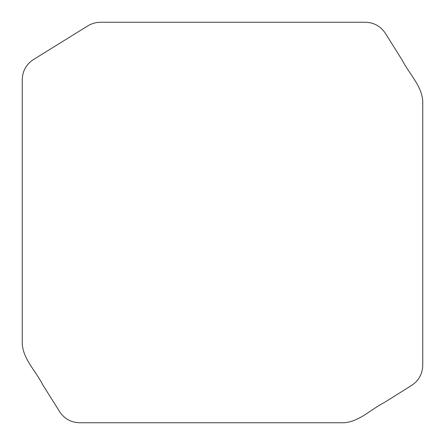 <?xml version="1.0" encoding="UTF-8"?>
<svg xmlns="http://www.w3.org/2000/svg" width="445" height="445" viewBox="0 0 445 445"><rect width="100%" height="100%" fill="white"/><g stroke="black" fill="none" stroke-linecap="round" stroke-linejoin="round"><path stroke-width="0.67" d="M412.053 385.131C419.04 380.291 422.605 373.611 422.75 365.084L422.75 100.937C421.649 85.529 409.077 73.82 402.336 60.364L385.131 32.947C380.291 25.96 373.611 22.395 365.084 22.25L100.937 22.25C96.32 22.239 91.998 23.413 87.982 25.777L32.947 59.869C25.96 64.709 22.395 71.389 22.25 79.916L22.25 344.063C23.351 359.471 35.923 371.18 42.664 384.636L59.869 412.053C64.709 419.04 71.389 422.605 79.916 422.75L344.063 422.75C359.471 421.649 371.18 409.077 384.636 402.336L412.053 385.131"/></g></svg>
